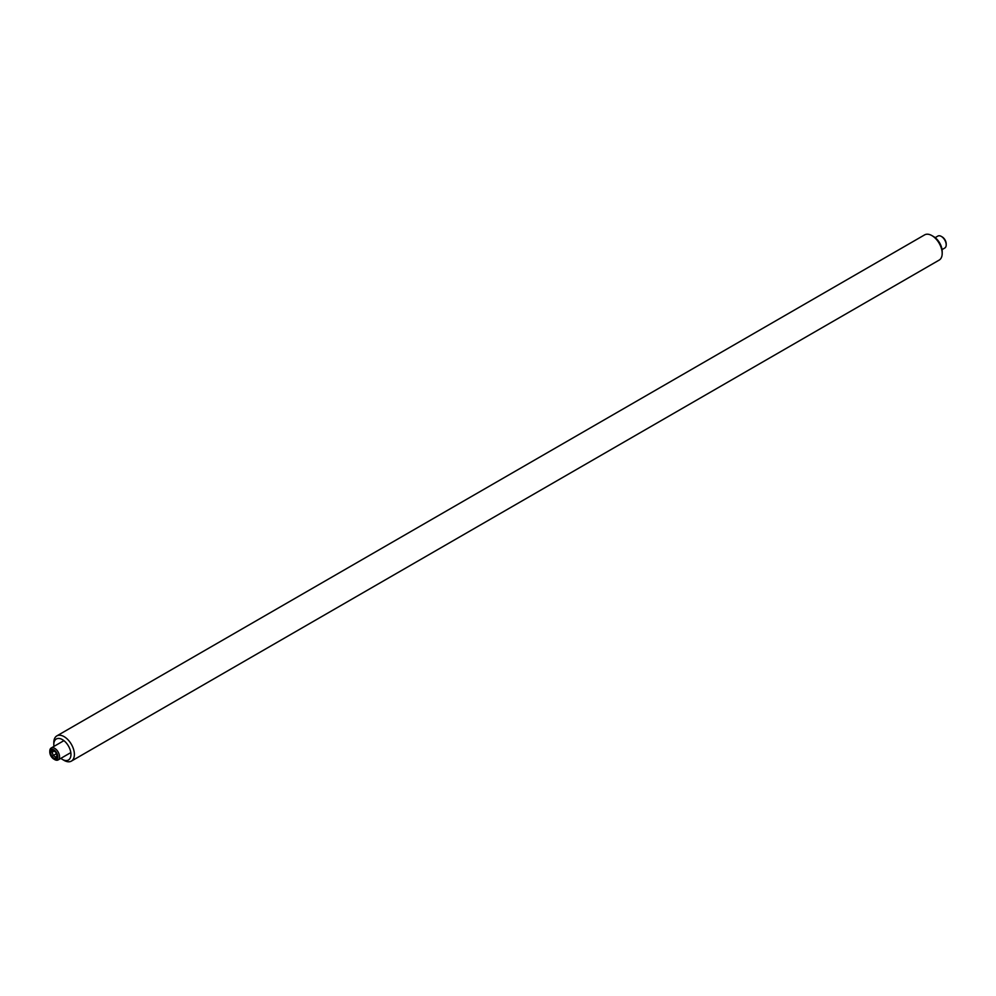 <?xml version="1.0" encoding="UTF-8"?>
<svg xmlns="http://www.w3.org/2000/svg" width="996" height="996" viewBox="0 0 996 996"><rect width="100%" height="100%" fill="white"/><g stroke="black" fill="none" stroke-linecap="round" stroke-linejoin="round"><path stroke-width="1.49" d="M933.613 236.6L931.907 235.604L933.613 236.6A12.126 6.997 60 0 1 942.191 251.453L942.191 253.432A14.554 8.404 -120 0 0 931.907 235.604L931.907 235.604A14.554 8.404 -120 0 0 924.624 234.882L56.822 735.907A14.554 8.404 60 0 1 64.093 736.629A14.554 8.404 60 0 1 73.604 749.453A14.554 8.404 60 0 1 71.376 761.118A14.554 8.404 60 0 1 64.093 760.396L62.387 759.4A12.126 6.997 -120 0 0 70.953 754.458A12.126 6.997 -120 0 0 62.387 739.605A12.126 6.997 -120 0 0 53.809 744.547A12.126 6.997 -120 0 0 53.946 746.402M71.376 761.118L939.178 260.093A14.554 8.404 -120 0 0 942.191 253.432M60.843 758.354A12.126 6.997 -120 0 0 62.387 759.4L64.093 760.396M53.809 744.547L53.809 742.568A14.554 8.404 60 0 1 56.822 735.907M57.469 754.694A5.665 3.274 -120 0 0 52.975 749.44A5.665 3.274 -120 0 0 49.8 752.142A5.665 3.274 -120 0 0 50.149 754.209A5.665 3.274 -120 0 0 53.809 759.077A5.665 3.274 -120 0 0 57.469 754.694M49.8 752.142L49.8 751.133A6.897 3.984 60 0 1 51.232 747.971A6.897 3.984 60 0 1 59.138 754.246A6.897 3.984 60 0 1 58.129 759.923A6.897 3.984 60 0 1 54.68 759.587L53.809 759.077M50.31 751.992L52.377 749.913L55.888 752.366L57.307 756.91L55.228 758.989L51.73 756.537L50.31 751.992L52.178 752.192L53.199 755.441L55.701 757.197L55.228 758.989M55.701 757.197L56.996 755.889M54.07 751.096L52.178 752.192L53.597 750.76M56.286 753.648L51.73 756.537M941.32 236.413L942.191 236.924A5.665 3.274 60 0 1 946.2 243.858L946.2 244.867A6.897 3.984 -120 0 0 941.32 236.413A6.897 3.984 -120 0 0 937.871 236.077L935.157 237.646M942.054 249.598L944.768 248.029A6.897 3.984 -120 0 0 945.777 246.908A6.897 3.984 -120 0 0 946.2 244.867M51.232 747.971L63.918 740.651M58.129 759.923L70.816 752.603"/></g></svg>
